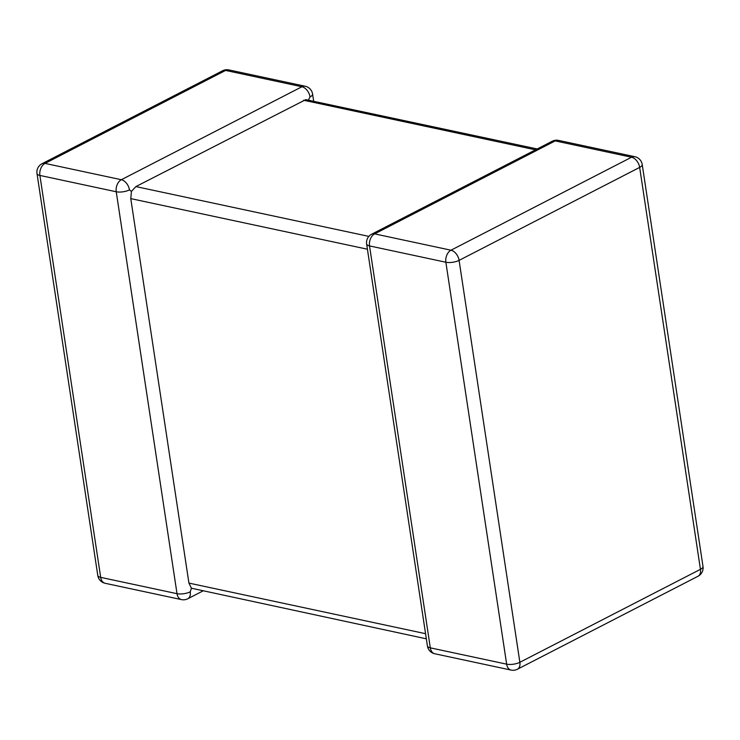 <?xml version="1.0" encoding="UTF-8"?>
<svg xmlns="http://www.w3.org/2000/svg" width="740" height="740" viewBox="0 0 740 740"><rect width="100%" height="100%" fill="white"/><g stroke="black" fill="none" stroke-linecap="round" stroke-linejoin="round"><path stroke-width="1.11" d="M131.433 191.419L129.454 189.893A9.444 3.367 171.4 0 1 116.236 191.762L39.895 175.436L100.686 577.366L177.017 593.684A9.444 3.367 -8.6 0 0 190.236 591.815L191.438 588.226L188.922 583.092L130.776 198.616L131.433 191.419L135.892 186.582L305.768 99.632L537.194 148.971M313.658 101.177L312.585 94.063A9.444 3.367 -8.6 0 1 310.032 96.922L308.229 100.39M426.342 638.824L191.438 588.226M37 173.539A9.444 3.367 -8.6 0 0 39.895 175.436A9.444 6.41 102.1 0 1 45.02 163.401A9.444 6.059 -117.2 0 0 42.014 163.725A9.444 9.444 0 0 0 37 173.539L97.782 575.461A9.444 3.367 171.4 0 0 100.686 577.366A9.444 6.41 102.1 0 0 105.145 583.287L181.485 599.604A9.444 6.41 102.1 0 1 177.017 593.684L116.236 191.762A9.444 6.41 102.1 0 1 121.351 179.718L301.929 86.756L225.589 70.43L45.02 163.401L121.351 179.718A9.444 6.059 -117.2 0 1 129.454 189.893M202.806 591.029L187.784 598.762A9.444 6.059 -117.2 0 0 190.236 591.815M552.216 141.238L371.647 234.21A9.444 6.059 -117.2 0 1 374.644 233.877A9.444 6.41 -77.9 0 0 369.528 245.921A9.444 3.367 171.4 0 1 366.633 244.015L427.415 645.937A9.444 3.367 -8.6 0 0 430.31 647.842L506.65 664.159L445.868 262.238L369.528 245.921L430.31 647.842A9.444 6.41 -77.9 0 0 434.778 653.762L511.109 670.079A9.444 6.41 -77.9 0 1 506.65 664.159A9.444 3.367 171.4 0 0 519.869 662.291L700.447 569.328L639.656 167.406L459.087 260.369L519.869 662.291A9.444 6.059 -117.2 0 1 517.408 669.238L697.987 576.275A9.444 6.059 -117.2 0 0 700.447 569.328A9.444 3.367 171.4 0 0 703 566.461L642.218 164.539A9.444 9.444 0 0 0 634.855 156.713L558.515 140.397A9.444 9.444 0 0 0 552.216 141.238A9.444 6.059 -117.2 0 1 555.222 140.905L374.644 233.877L450.984 250.203L631.562 157.232L555.222 140.905A9.444 6.41 -77.9 0 1 558.515 140.397M135.892 186.582L368.853 236.393M535.529 149.832L303.594 100.242M188.922 583.092L425.565 633.69M367.419 249.214L130.776 198.616M634.855 156.713A9.444 6.41 -77.9 0 0 631.562 157.232A9.444 6.059 -117.2 0 1 639.656 167.406A9.444 3.367 -8.6 0 0 642.218 164.539M459.087 260.369A9.444 6.059 -117.2 0 0 450.984 250.203A9.444 6.41 -77.9 0 0 445.868 262.238A9.444 3.367 -8.6 0 0 459.087 260.369M228.891 69.921A9.444 6.41 102.1 0 0 225.589 70.43A9.444 6.059 -117.2 0 0 222.592 70.763A9.444 9.444 0 0 1 228.891 69.921L305.222 86.238A9.444 6.41 102.1 0 0 301.929 86.756A9.444 6.059 -117.2 0 1 310.032 96.922M697.987 576.275A9.444 9.444 0 0 0 703 566.461M511.109 670.079A9.444 9.444 0 0 0 517.408 669.238M371.647 234.21A9.444 9.444 0 0 0 366.633 244.015M427.415 645.937A9.444 9.444 0 0 0 434.778 653.762M42.014 163.725L222.592 70.763M97.782 575.461A9.444 9.444 0 0 0 105.145 583.287M312.585 94.063A9.444 9.444 0 0 0 305.222 86.238M181.485 599.604A9.444 9.444 0 0 0 187.784 598.762"/></g></svg>
